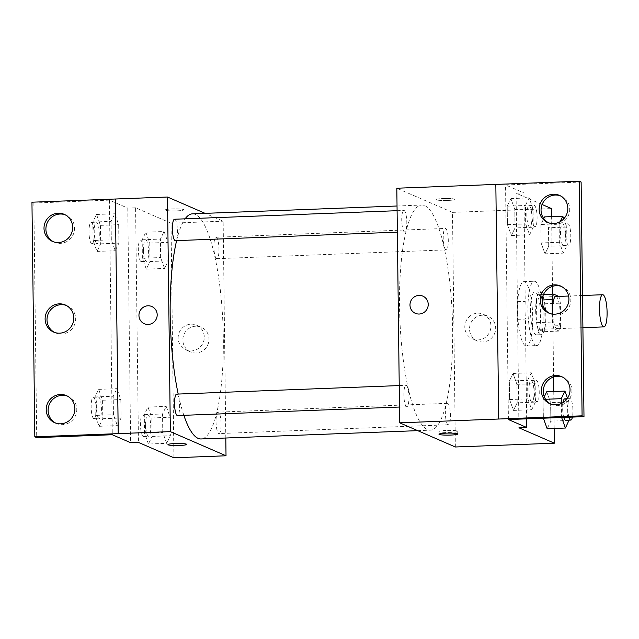 <?xml version="1.0" encoding="UTF-8"?>
<svg xmlns="http://www.w3.org/2000/svg" width="639" height="639" viewBox="0 0 639 639"><rect width="100%" height="100%" fill="white"/><g stroke="black" fill="none" stroke-linecap="round" stroke-linejoin="round"><path stroke-width="0.48" stroke-dasharray="3.19 2.4" d="M555.77 296.528A16.095 3.754 -92.2 0 1 560.139 312.463A16.095 3.754 -92.2 0 1 557.008 328.686A16.095 3.754 -92.2 0 1 556.585 328.606A16.095 3.754 -92.2 0 1 552.703 314.108M542.176 299.979L536.504 300.202A20.767 4.84 -92.2 0 1 537.878 294.723L543.206 297.031A20.767 4.84 -92.2 0 1 544.732 303.773L545.003 326.209L560.643 325.61L560.363 303.166A20.767 4.84 -92.2 0 0 558.845 296.432L558.79 296.408M552.32 314.061L552.415 322.048A20.767 4.84 -92.2 0 0 553.941 328.781L559.269 331.09A20.767 4.84 -92.2 0 0 560.643 325.61M536.504 300.202L536.776 322.647L552.415 322.048M553.941 328.781L538.302 329.381L543.629 331.689L559.269 331.09M538.302 329.381A20.767 4.84 -92.2 0 1 536.776 322.647M545.003 326.209A20.767 4.84 -92.2 0 1 543.629 331.689M535.69 311.009A21.454 5 87.8 0 0 541.576 334.644A21.454 5 87.8 0 0 545.754 313.014A21.454 5 87.8 0 0 539.931 291.767A21.454 5 87.8 0 0 535.69 311.009M530.482 311.209A21.454 5 -92.2 0 1 534.723 291.967A21.454 5 -92.2 0 1 540.546 313.214A21.454 5 -92.2 0 1 536.361 334.844A21.454 5 -92.2 0 1 535.801 334.732A21.454 5 -92.2 0 1 530.482 311.209M544.732 303.773L560.363 303.166M537.878 294.723L543.485 294.507M543.206 297.031L558.845 296.432M535.929 345.395A32.182 7.508 -92.2 0 1 527.982 311.904A32.182 7.508 -92.2 0 1 534.308 281.248A32.182 7.508 -92.2 0 1 543.046 313.118A32.182 7.508 -92.2 0 1 536.776 345.563A32.182 7.508 -92.2 0 1 535.929 345.395M525.506 345.795A32.182 7.508 -92.2 0 1 517.558 312.303A32.182 7.508 -92.2 0 1 523.884 281.647A32.182 7.508 -92.2 0 1 532.614 313.517A32.182 7.508 -92.2 0 1 526.352 345.963A32.182 7.508 -92.2 0 1 525.506 345.795M518.94 427.803L517.614 319.34A33.468 7.804 87.8 0 1 517.398 301.672L516.072 193.202L523.892 192.898L505.545 184.935L581.123 182.043M554.205 428.457L553.757 391.515M553.574 377.01L552.567 294.156M552.471 286.368L551.617 216.629M542.112 204.504L516.072 193.202M569.085 420.438L550.842 421.141L547.16 428.729L550.842 421.141L550.618 402.666L546.712 391.787L550.618 402.666L568.862 401.971L567.504 398.185M545.578 399.279L543.03 399.375L544.292 396.771L543.03 399.375L543.382 418.202L561.625 417.507M560.147 221.693L559.133 223.786L540.89 224.481L543.757 218.578L540.89 224.481L541.113 242.956L545.027 253.835L548.709 246.247L548.486 227.78L544.572 216.901L548.486 227.78L566.721 227.077L563.766 218.842M448.035 424.719A10.727 2.5 -92.2 0 1 445.383 413.553A10.727 2.5 -92.2 0 1 447.492 403.337A10.727 2.5 -92.2 0 1 450.407 413.96A10.727 2.5 -92.2 0 1 448.314 424.775A10.727 2.5 -92.2 0 1 448.035 424.719M406.54 406.708A10.727 2.5 -92.2 0 1 403.888 395.541A10.727 2.5 -92.2 0 1 405.997 385.325A10.727 2.5 -92.2 0 1 408.904 395.948A10.727 2.5 -92.2 0 1 406.819 406.763A10.727 2.5 -92.2 0 1 406.54 406.708M455.359 446.988L452.492 212.38L396.819 188.225M404.399 231.821A10.727 2.5 -92.2 0 1 401.747 220.655A10.727 2.5 -92.2 0 1 403.856 210.439A10.727 2.5 -92.2 0 1 406.771 221.062A10.727 2.5 -92.2 0 1 404.679 231.877A10.727 2.5 -92.2 0 1 404.399 231.821M445.902 249.833A10.727 2.5 -92.2 0 1 443.25 238.666A10.727 2.5 -92.2 0 1 445.359 228.442A10.727 2.5 -92.2 0 1 448.266 239.066A10.727 2.5 -92.2 0 1 446.182 249.889A10.727 2.5 -92.2 0 1 445.902 249.833M424.719 205.63A112.64 26.271 -92.2 0 1 452.54 322.879A112.64 26.271 -92.2 0 1 430.406 430.167A112.64 26.271 -92.2 0 1 427.459 429.576A112.64 26.271 -92.2 0 1 399.639 312.335A112.64 26.271 -92.2 0 1 421.772 205.047A112.64 26.271 -92.2 0 1 424.719 205.63M495.848 184.423L498.716 419.032M482.429 315.211A13.451 13.004 -66.5 0 0 469.793 326.194A13.451 13.004 -66.5 0 0 477.237 340.922A13.451 13.004 -66.5 0 0 494.514 333.758A13.451 13.004 -66.5 0 0 487.948 316.241A13.451 13.004 -66.5 0 0 482.429 315.211M452.492 212.38L551.521 208.586M447.715 200.462A9.385 1.014 179.3 0 0 454.888 199.384A9.385 1.014 179.3 0 0 445.487 198.489A9.385 1.014 179.3 0 0 436.117 199.616A9.385 1.014 179.3 0 0 447.715 200.462M477.716 313.166A13.451 13.004 113.5 0 1 483.236 314.204A13.451 13.004 113.5 0 1 489.809 331.721A13.451 13.004 113.5 0 1 472.525 338.886A13.451 13.004 113.5 0 1 465.08 324.149A13.451 13.004 113.5 0 1 477.716 313.166M415.366 313.334L415.366 313.334A9.385 9.074 -66.5 0 0 427.427 308.333A9.385 9.074 -66.5 0 0 422.842 296.113L422.834 296.113M446.126 430.462A9.385 1.014 179.3 0 0 438.953 431.533A9.385 1.014 179.3 0 0 448.346 432.435A9.385 1.014 179.3 0 0 457.724 431.309A9.385 1.014 179.3 0 0 446.126 430.462M447.715 200.47A9.385 1.014 -0.7 0 1 436.117 199.624A9.385 1.014 -0.7 0 1 445.487 198.489A9.385 1.014 -0.7 0 1 454.888 199.392A9.385 1.014 -0.7 0 1 447.715 200.47M517.614 319.34L525.434 319.037A33.468 7.804 -92.2 0 1 525.218 301.368L523.892 192.898M526.648 418.849L525.434 319.037M517.398 301.672L525.218 301.368M515.026 227.939L514.802 209.472L510.888 198.585L507.206 206.173L507.438 224.648L511.344 235.527L515.026 227.939L514.802 209.472L510.888 198.585L507.206 206.173L507.438 224.648L511.344 235.527L515.026 227.939L533.269 227.236L533.046 208.769L529.132 197.89L525.45 205.478L525.681 223.946L529.587 234.825L533.269 227.236M517.167 402.826L516.935 384.358L513.029 373.472L509.347 381.06L509.571 399.535L513.476 410.414L517.167 402.826L516.935 384.358L513.029 373.472L509.347 381.06L509.571 399.535L513.476 410.414L517.167 402.826L535.402 402.131L535.178 383.656L531.273 372.777L527.59 380.365L527.814 398.832L531.72 409.719L535.402 402.131M508.412 419.543L505.545 184.935M550.794 404.072A14.753 14.258 -66.5 0 0 551.729 404.519A14.753 14.258 -66.5 0 0 570.675 396.659A14.753 14.258 -66.5 0 0 563.47 377.457A14.753 14.258 -66.5 0 0 562.512 377.082M548.581 222.779A14.753 14.258 -66.5 0 0 549.516 223.227A14.753 14.258 -66.5 0 0 568.462 215.375A14.753 14.258 -66.5 0 0 561.258 196.165A14.753 14.258 -66.5 0 0 560.291 195.79M549.692 313.429A14.753 14.258 -66.5 0 0 550.618 313.877A14.753 14.258 -66.5 0 0 569.573 306.017A14.753 14.258 -66.5 0 0 562.368 286.807A14.753 14.258 -66.5 0 0 561.401 286.432M183.856 415.318A112.64 26.271 -92.2 0 1 178.201 394.063M176.62 240.623A112.64 26.271 -92.2 0 1 185.11 218.826M192.435 213.841A112.64 26.271 -92.2 0 1 223.003 325.395A112.64 26.271 -92.2 0 1 201.069 438.961M218.706 433.514A10.727 2.5 87.8 0 0 218.985 433.569A10.727 2.5 87.8 0 0 221.094 423.353A10.727 2.5 87.8 0 0 218.442 412.187A10.727 2.5 87.8 0 0 218.163 412.131A10.727 2.5 87.8 0 0 216.054 422.347A10.727 2.5 87.8 0 0 218.706 433.514M174.527 219.233A10.727 2.5 -92.2 0 1 177.434 229.856A10.727 2.5 -92.2 0 1 175.35 240.671M176.66 394.119A10.727 2.5 -92.2 0 1 179.575 404.743A10.727 2.5 -92.2 0 1 177.482 415.558M216.565 258.627A10.727 2.5 -92.2 0 1 213.913 247.461A10.727 2.5 -92.2 0 1 216.022 237.245A10.727 2.5 -92.2 0 1 218.937 247.868A10.727 2.5 -92.2 0 1 216.845 258.683A10.727 2.5 -92.2 0 1 216.565 258.627M225.807 438.011L223.155 221.182L205.127 213.354M164.087 231.494L167.993 242.373L168.225 260.848L164.542 268.436L160.629 257.549L160.405 239.082L164.087 231.494L160.405 239.082L160.629 257.549L164.542 268.436L168.225 260.848L167.993 242.373L164.087 231.494L145.844 232.189L142.162 239.777L142.385 258.252L146.299 269.131L149.981 261.543L149.758 243.076L145.844 232.189M166.675 443.322L162.769 432.435L162.546 413.968L166.228 406.38L170.134 417.259L170.357 435.734L166.675 443.322L170.357 435.734L170.134 417.259L166.228 406.38L162.546 413.968L162.769 432.435L166.675 443.322L148.432 444.017L152.114 436.429L151.89 417.962L147.984 407.083L144.302 414.671L144.526 433.138L148.432 444.017M173.904 457.788L171.036 223.179L135.588 207.795L138.455 442.404M195.758 326.209A13.451 13.004 -66.5 0 0 183.121 337.184A13.451 13.004 -66.5 0 0 190.566 351.921A13.451 13.004 -66.5 0 0 207.851 344.756A13.451 13.004 -66.5 0 0 201.277 327.24A13.451 13.004 -66.5 0 0 195.758 326.209M171.036 223.179L223.155 221.182M176.683 210.862A9.385 1.014 179.3 0 0 183.856 209.784A9.385 1.014 179.3 0 0 174.463 208.881A9.385 1.014 179.3 0 0 165.086 210.015A9.385 1.014 179.3 0 0 176.683 210.862A9.385 1.014 -0.7 0 1 165.086 210.015A9.385 1.014 -0.7 0 1 174.463 208.889A9.385 1.014 -0.7 0 1 183.856 209.792A9.385 1.014 -0.7 0 1 176.683 210.862M135.588 207.795L127.768 208.098L109.421 200.135L33.851 203.034L31.95 202.212M186.724 444.393L186.724 444.385A9.385 1.014 179.3 0 0 175.126 443.538A9.385 1.014 179.3 0 0 167.953 444.616L167.953 444.616M191.053 324.165A13.451 13.004 113.5 0 1 196.572 325.195A13.451 13.004 113.5 0 1 203.138 342.712A13.451 13.004 113.5 0 1 185.861 349.876A13.451 13.004 113.5 0 1 178.417 335.148A13.451 13.004 113.5 0 1 191.053 324.165M144.334 323.733L144.334 323.733A9.385 9.074 -66.5 0 0 156.395 318.733A9.385 9.074 -66.5 0 0 151.81 306.512L151.81 306.512M33.851 203.034L36.711 437.635M127.768 208.098L130.636 442.699M113.446 414.727L113.223 396.26L116.905 388.672L120.819 399.551L121.043 418.026L117.36 425.614L113.446 414.727L117.36 425.614L121.043 418.026L120.819 399.551L116.905 388.672L113.223 396.26L113.446 414.727L95.211 415.43L99.117 426.309L102.799 418.721L102.575 400.254L98.662 389.367L94.979 396.955L95.211 415.43M111.314 239.841L111.09 221.366L114.772 213.785L118.678 224.664L118.902 243.132L115.22 250.72L111.314 239.841L115.22 250.72L118.902 243.132L118.678 224.664L114.772 213.785L111.09 221.366L111.314 239.841L93.07 240.544L96.976 251.423L100.658 243.834L100.435 225.367L96.529 214.48L92.847 222.068L93.07 240.544M109.421 200.135L112.288 434.736M54.539 332.416A14.753 14.258 -66.5 0 0 55.473 332.863A14.753 14.258 -66.5 0 0 74.42 325.011A14.753 14.258 -66.5 0 0 67.215 305.801A14.753 14.258 -66.5 0 0 66.248 305.426M53.428 241.774A14.753 14.258 -66.5 0 0 54.363 242.221A14.753 14.258 -66.5 0 0 60.409 243.355A14.753 14.258 -66.5 0 0 74.268 231.318A14.753 14.258 -66.5 0 0 66.105 215.159A14.753 14.258 -66.5 0 0 65.146 214.784M55.641 423.066A14.753 14.258 -66.5 0 0 56.575 423.513A14.753 14.258 -66.5 0 0 62.63 424.639A14.753 14.258 -66.5 0 0 76.48 412.602A14.753 14.258 -66.5 0 0 68.325 396.452A14.753 14.258 -66.5 0 0 67.359 396.068M148.336 436.213A10.727 2.5 -92.2 0 1 145.692 425.047A10.727 2.5 -92.2 0 1 147.801 414.831A10.727 2.5 -92.2 0 1 150.708 425.454A10.727 2.5 -92.2 0 1 148.615 436.269A10.727 2.5 -92.2 0 1 148.336 436.213M147.984 407.083L166.228 406.38M144.302 414.671L162.546 413.968M144.526 433.138L162.769 432.435M152.114 436.429L170.357 435.734M151.89 417.962L170.134 417.259M143.128 436.413A10.727 2.5 -92.2 0 1 140.476 425.247A10.727 2.5 -92.2 0 1 142.585 415.031A10.727 2.5 -92.2 0 1 145.492 425.654A10.727 2.5 -92.2 0 1 143.408 436.469A10.727 2.5 -92.2 0 1 143.128 436.413M146.203 261.327A10.727 2.5 -92.2 0 1 143.551 250.161A10.727 2.5 -92.2 0 1 145.66 239.944A10.727 2.5 -92.2 0 1 148.567 250.568A10.727 2.5 -92.2 0 1 146.483 261.383A10.727 2.5 -92.2 0 1 146.203 261.327M142.162 239.777L160.405 239.082M142.385 258.252L160.629 257.549M146.299 269.131L164.542 268.436M149.981 261.543L168.225 260.848M149.758 243.076L167.993 242.373M140.987 261.527A10.727 2.5 -92.2 0 1 138.343 250.36A10.727 2.5 -92.2 0 1 140.444 240.144A10.727 2.5 -92.2 0 1 143.36 250.768A10.727 2.5 -92.2 0 1 141.267 261.583A10.727 2.5 -92.2 0 1 140.987 261.527M99.021 418.505A10.727 2.5 -92.2 0 1 96.369 407.339A10.727 2.5 -92.2 0 1 98.478 397.123A10.727 2.5 -92.2 0 1 101.393 407.746A10.727 2.5 -92.2 0 1 99.301 418.561A10.727 2.5 -92.2 0 1 99.021 418.505M98.662 389.367L116.905 388.672M94.979 396.955L113.223 396.26M99.117 426.309L117.36 425.614M102.799 418.721L121.043 418.026M102.575 400.254L120.819 399.551M93.805 418.705A10.727 2.5 -92.2 0 1 91.161 407.538A10.727 2.5 -92.2 0 1 93.27 397.322A10.727 2.5 -92.2 0 1 96.177 407.946A10.727 2.5 -92.2 0 1 94.093 418.761A10.727 2.5 -92.2 0 1 93.805 418.705M96.88 243.619A10.727 2.5 -92.2 0 1 94.237 232.452A10.727 2.5 -92.2 0 1 96.345 222.228A10.727 2.5 -92.2 0 1 99.253 232.86A10.727 2.5 -92.2 0 1 97.168 243.675A10.727 2.5 -92.2 0 1 96.88 243.619M96.529 214.48L114.772 213.785M92.847 222.068L111.09 221.366M96.976 251.423L115.22 250.72M100.658 243.834L118.902 243.132M100.435 225.367L118.678 224.664M91.673 243.818A10.727 2.5 -92.2 0 1 89.021 232.652A10.727 2.5 -92.2 0 1 91.129 222.428A10.727 2.5 -92.2 0 1 94.045 233.059A10.727 2.5 -92.2 0 1 91.952 243.874A10.727 2.5 -92.2 0 1 91.673 243.818M561.33 403.513L561.497 417.147M569.085 420.142L568.862 401.971M563.766 417.419A10.727 2.5 -92.2 0 1 563.023 402.586M564.764 398.84A10.727 2.5 -92.2 0 1 567.68 409.463A10.727 2.5 -92.2 0 1 565.587 420.278M543.03 399.375L543.254 417.842M550.842 421.141L550.618 402.666M568.974 417.219A10.727 2.5 -92.2 0 1 567.911 405.485A10.727 2.5 -92.2 0 1 569.98 398.632A10.727 2.5 -92.2 0 1 572.56 405.31A10.727 2.5 -92.2 0 1 572.408 417.091M559.133 223.786L559.357 242.253L563.271 253.14L566.953 245.552L566.721 227.077M563.175 245.328A10.727 2.5 -92.2 0 1 560.523 234.162A10.727 2.5 -92.2 0 1 562.632 223.946A10.727 2.5 -92.2 0 1 565.539 234.569A10.727 2.5 -92.2 0 1 563.454 245.384A10.727 2.5 -92.2 0 1 563.175 245.328M540.89 224.481L541.113 242.956L559.357 242.253M541.113 242.956L545.027 253.835L563.271 253.14M545.027 253.835L548.709 246.247L566.953 245.552M548.709 246.247L548.486 227.78M568.383 245.128A10.727 2.5 -92.2 0 1 565.731 233.962A10.727 2.5 -92.2 0 1 567.839 223.746A10.727 2.5 -92.2 0 1 570.755 234.369A10.727 2.5 -92.2 0 1 568.662 245.184A10.727 2.5 -92.2 0 1 568.383 245.128M531.624 401.907A10.727 2.5 -92.2 0 1 528.98 390.741A10.727 2.5 -92.2 0 1 531.089 380.524A10.727 2.5 -92.2 0 1 533.996 391.148A10.727 2.5 -92.2 0 1 531.912 401.963A10.727 2.5 -92.2 0 1 531.624 401.907M513.029 373.472L531.273 372.777M509.347 381.06L527.59 380.365M509.571 399.535L527.814 398.832M513.476 410.414L531.72 409.719M516.935 384.358L535.178 383.656M536.84 401.707A10.727 2.5 -92.2 0 1 534.188 390.541A10.727 2.5 -92.2 0 1 536.297 380.325A10.727 2.5 -92.2 0 1 539.212 390.948A10.727 2.5 -92.2 0 1 537.119 401.763A10.727 2.5 -92.2 0 1 536.84 401.707M529.491 227.021A10.727 2.5 -92.2 0 1 526.84 215.854A10.727 2.5 -92.2 0 1 528.948 205.638A10.727 2.5 -92.2 0 1 531.864 216.262A10.727 2.5 -92.2 0 1 529.771 227.077A10.727 2.5 -92.2 0 1 529.491 227.021M510.888 198.585L529.132 197.89M507.206 206.173L525.45 205.478M507.438 224.648L525.681 223.946M511.344 235.527L529.587 234.825M514.802 209.472L533.046 208.769M534.699 226.821A10.727 2.5 -92.2 0 1 532.055 215.655A10.727 2.5 -92.2 0 1 534.164 205.438A10.727 2.5 -92.2 0 1 537.072 216.062A10.727 2.5 -92.2 0 1 534.987 226.877A10.727 2.5 -92.2 0 1 534.699 226.821M582.504 295.498L568.598 296.033M582.904 327.695L557.008 328.686M536.361 334.844L541.576 334.644M534.723 291.967L539.931 291.767M526.352 345.963L536.776 345.563M523.884 281.647L534.308 281.248M487.948 316.241L483.236 314.204M477.237 340.922L472.525 338.886M457.756 433.993L457.724 431.309M438.985 434.224L438.953 431.533M562.368 286.807L560.467 285.984M550.618 313.877L548.725 313.046M561.258 196.165L559.365 195.342M549.516 223.227L547.615 222.404M563.47 377.457L561.577 376.627M551.729 404.519L549.828 403.696M417.714 430.654L430.406 430.167M397.035 205.998L421.772 205.047M447.492 403.337L218.163 412.131M448.314 424.775L218.985 433.569M397.354 232.157L404.679 231.877M397.091 210.694L403.856 210.439M399.495 407.043L406.819 406.763M399.231 385.581L405.997 385.325M216.845 258.683L446.182 249.889M216.022 237.245L445.359 228.442M201.277 327.24L196.572 325.195M190.566 351.921L185.861 349.876M68.325 396.452L66.424 395.621M56.575 423.513L54.682 422.691M66.105 215.159L64.212 214.337M54.363 242.221L52.462 241.398M67.215 305.801L65.314 304.979M55.473 332.863L53.572 332.04M143.408 436.469L148.615 436.269M142.585 415.031L147.801 414.831M141.267 261.583L146.483 261.383M140.444 240.144L145.66 239.944M94.093 418.761L99.301 418.561M93.27 397.322L98.478 397.123M91.952 243.874L97.168 243.675M91.129 222.428L96.345 222.228M567.112 398.744L569.98 398.632M563.454 245.384L568.662 245.184M562.632 223.946L567.839 223.746M531.912 401.963L537.119 401.763M531.089 380.524L536.297 380.325M529.771 227.077L534.987 226.877M528.948 205.638L534.164 205.438"/><path stroke-width="0.96" d="M603.496 326.801A16.095 3.754 -92.2 0 1 599.518 310.051A16.095 3.754 -92.2 0 1 602.681 294.731A16.095 3.754 -92.2 0 1 607.05 310.666A16.095 3.754 -92.2 0 1 603.919 326.888A16.095 3.754 -92.2 0 1 603.496 326.801M552.703 314.108A16.095 3.754 -92.2 0 1 555.77 296.528L568.598 296.033M558.79 296.408L553.518 294.124A20.767 4.84 -92.2 0 0 552.144 299.603L552.32 314.061M542.176 299.979L552.144 299.603M543.485 294.507L553.518 294.124M583.99 416.644L581.123 182.043L579.222 181.212L396.819 188.225L399.687 422.826L582.089 415.821L583.99 416.644L508.412 419.543L526.76 427.507L518.94 427.803L554.388 443.186L554.205 428.457M553.757 391.515L553.574 377.01M552.567 294.156L552.471 286.368M551.617 216.629L551.521 208.586L542.112 204.504M547.16 428.729L543.382 418.202L547.16 428.729L565.403 428.026L569.085 420.142M546.712 391.787L544.292 396.771L546.712 391.787L564.956 391.084L561.274 398.672L561.33 403.513M544.572 216.901L543.757 218.578L544.572 216.901L562.815 216.198L560.147 221.693M446.158 433.146A9.385 1.014 -0.7 0 1 457.756 433.993A9.385 1.014 -0.7 0 1 448.378 435.127A9.385 1.014 -0.7 0 1 438.985 434.224A9.385 1.014 -0.7 0 1 446.158 433.146M399.687 422.826L455.359 446.988L554.388 443.186M422.842 296.113A9.385 9.074 -66.5 0 0 409.982 305.075A9.385 9.074 113.5 0 1 422.834 296.113A9.385 9.074 113.5 0 1 427.419 308.333A9.385 9.074 113.5 0 1 409.982 305.075A9.385 9.074 -66.5 0 0 415.366 313.334M498.7 419.024L495.832 184.415M526.76 427.507L526.648 418.849M582.089 415.821L579.222 181.212M555.523 375.5A14.753 14.258 -66.5 0 0 541.672 387.538A14.753 14.258 -66.5 0 0 549.828 403.696A14.753 14.258 -66.5 0 0 568.782 395.837A14.753 14.258 -66.5 0 0 561.577 376.627A14.753 14.258 -66.5 0 0 555.523 375.5M553.31 194.216A14.753 14.258 -66.5 0 0 539.452 206.253A14.753 14.258 -66.5 0 0 547.615 222.404A14.753 14.258 -66.5 0 0 566.561 214.552A14.753 14.258 -66.5 0 0 559.365 195.342A14.753 14.258 -66.5 0 0 553.31 194.216M554.42 284.858A14.753 14.258 -66.5 0 0 540.562 296.895A14.753 14.258 -66.5 0 0 548.725 313.046A14.753 14.258 -66.5 0 0 567.672 305.194A14.753 14.258 -66.5 0 0 560.467 285.984A14.753 14.258 -66.5 0 0 554.42 284.858M562.512 377.082A14.753 14.258 -66.5 0 0 557.424 376.323A14.753 14.258 -66.5 0 0 543.685 387.841A14.753 14.258 -66.5 0 0 550.794 404.072M560.291 195.79A14.753 14.258 -66.5 0 0 555.211 195.039A14.753 14.258 -66.5 0 0 541.465 206.549A14.753 14.258 -66.5 0 0 548.581 222.779M561.401 286.432A14.753 14.258 -66.5 0 0 556.313 285.681A14.753 14.258 -66.5 0 0 542.575 297.199A14.753 14.258 -66.5 0 0 549.692 313.429M417.714 430.654L201.069 438.961A112.64 26.271 -92.2 0 1 198.122 438.37A112.64 26.271 -92.2 0 1 183.856 415.318M178.201 394.063A112.64 26.271 -92.2 0 1 176.62 240.623M185.11 218.826A112.64 26.271 -92.2 0 1 192.435 213.841L397.035 205.998M397.354 232.157L175.35 240.671A10.727 2.5 -92.2 0 1 175.062 240.615A10.727 2.5 -92.2 0 1 172.418 229.449A10.727 2.5 -92.2 0 1 174.527 219.233L397.091 210.694M399.495 407.043L177.482 415.558A10.727 2.5 -92.2 0 1 177.203 415.502A10.727 2.5 -92.2 0 1 174.551 404.343A10.727 2.5 -92.2 0 1 176.66 394.119L399.231 385.581M205.127 213.354L167.482 197.02L170.349 431.629L226.022 455.783L225.807 438.011M151.81 306.512A9.385 9.074 -66.5 0 0 138.951 315.474A9.385 9.074 113.5 0 1 151.81 306.512A9.385 9.074 113.5 0 1 156.395 318.733A9.385 9.074 113.5 0 1 138.951 315.474A9.385 9.074 -66.5 0 0 144.334 323.733M226.022 455.783L173.904 457.788L138.455 442.404L130.636 442.699L112.288 434.736L36.711 437.635L34.818 436.812L31.95 202.212L115.347 199.009L118.231 433.625L170.349 431.629M115.363 199.017L167.482 197.02M175.126 443.546A9.385 1.014 -0.7 0 1 186.724 444.393A9.385 1.014 -0.7 0 1 177.354 445.519A9.385 1.014 -0.7 0 1 167.953 444.616A9.385 1.014 -0.7 0 1 175.126 443.546M34.818 436.812L118.231 433.625M167.953 444.616A9.385 1.014 179.3 0 0 177.354 445.519A9.385 1.014 179.3 0 0 186.724 444.385M59.267 303.852A14.753 14.258 -66.5 0 0 45.409 315.89A14.753 14.258 -66.5 0 0 53.572 332.04A14.753 14.258 -66.5 0 0 72.519 324.189A14.753 14.258 -66.5 0 0 65.314 304.979A14.753 14.258 -66.5 0 0 59.267 303.852M58.516 242.532A14.753 14.258 -66.5 0 0 72.375 230.495A14.753 14.258 -66.5 0 0 64.212 214.337A14.753 14.258 -66.5 0 0 45.257 222.196A14.753 14.258 -66.5 0 0 52.462 241.398A14.753 14.258 -66.5 0 0 58.516 242.532M60.729 423.817A14.753 14.258 -66.5 0 0 74.587 411.78A14.753 14.258 -66.5 0 0 66.424 395.621A14.753 14.258 -66.5 0 0 47.478 403.481A14.753 14.258 -66.5 0 0 54.682 422.691A14.753 14.258 -66.5 0 0 60.729 423.817M115.347 199.009L118.207 433.617M66.248 305.426A14.753 14.258 -66.5 0 0 61.16 304.675A14.753 14.258 -66.5 0 0 47.422 316.185A14.753 14.258 -66.5 0 0 54.539 332.416M65.146 214.784A14.753 14.258 -66.5 0 0 47.158 223.019A14.753 14.258 -66.5 0 0 53.428 241.774M67.359 396.068A14.753 14.258 -66.5 0 0 49.371 404.303A14.753 14.258 -66.5 0 0 55.641 423.066M561.625 417.507L565.403 428.026M567.504 398.185L564.956 391.084M572.408 417.091A10.727 2.5 -92.2 0 1 570.803 420.079L565.587 420.278A10.727 2.5 -92.2 0 1 565.307 420.222A10.727 2.5 -92.2 0 1 563.766 417.419M563.023 402.586A10.727 2.5 -92.2 0 1 564.764 398.84L567.112 398.744M545.578 399.279L561.274 398.672M570.803 420.079A10.727 2.5 -92.2 0 1 570.523 420.023A10.727 2.5 -92.2 0 1 568.974 417.219M563.766 218.842L562.815 216.198M602.681 294.731L582.504 295.498M603.919 326.888L582.904 327.695"/></g></svg>
